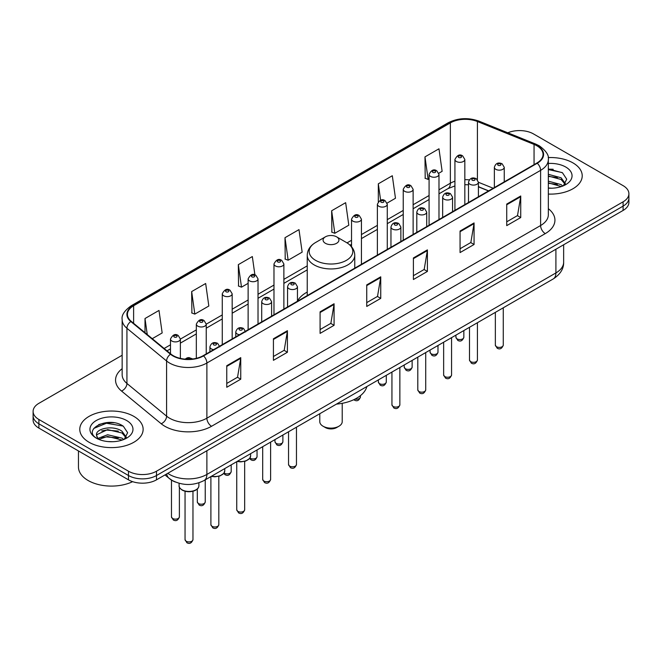 <?xml version="1.0" encoding="UTF-8"?>
<svg xmlns="http://www.w3.org/2000/svg" width="662" height="662" viewBox="0 0 662 662"><rect width="100%" height="100%" fill="white"/><g stroke="black" fill="none" stroke-linecap="round" stroke-linejoin="round"><path stroke-width="0.99" d="M307.242 292.066A34.978 20.191 0 0 0 297.453 301.169M488.523 190.937L478.411 186.85M175.488 482.06A19.794 11.428 180 0 1 169.911 478.982L164.987 474.927M114.096 422.778A26.397 15.243 0 0 0 98.646 424.623M553.184 169.273A26.397 15.243 0 0 0 548.335 169.257M122.156 355.254L38.901 403.323A19.794 11.428 0 0 0 33.1 411.408L33.1 420.031A19.794 11.428 0 0 0 38.901 428.107L128.486 479.834A19.794 11.428 0 0 0 156.489 479.834L623.099 210.442A19.794 11.428 0 0 0 628.9 202.357L628.9 198.046A19.794 11.428 0 0 1 623.099 206.13A19.794 11.428 0 0 0 628.9 198.046L628.9 193.734A19.794 11.428 0 0 0 623.099 185.65L533.514 133.931A19.794 11.428 0 0 0 507.812 132.789M33.1 411.408A19.794 11.428 0 0 0 38.901 419.493L128.486 471.212A19.794 11.428 0 0 0 156.489 471.212L156.489 475.523L623.099 206.13L156.489 475.523A19.794 11.428 0 0 1 128.486 475.523A19.794 11.428 0 0 0 156.489 475.523L156.489 479.834M38.901 419.493L38.901 423.804L128.486 475.523L38.901 423.804A19.794 11.428 0 0 1 33.1 415.719A19.794 11.428 0 0 0 38.901 423.804L38.901 428.107M572.944 162.885A31.677 18.288 0 0 0 548.186 157.581A31.677 18.288 0 0 1 572.944 162.885A31.677 18.288 0 0 1 582.221 175.819A31.677 18.288 0 0 0 572.944 162.885M133.856 416.39A31.677 18.288 0 0 0 99.333 412.426A31.677 18.288 0 0 0 79.779 429.324A31.677 18.288 0 0 0 89.056 442.257A31.677 18.288 0 0 0 123.579 446.221A31.677 18.288 0 0 0 143.133 429.324A31.677 18.288 0 0 0 133.856 416.39A31.677 18.288 0 0 0 99.333 412.426A31.677 18.288 0 0 0 79.779 429.324A31.677 18.288 0 0 0 89.056 442.257A31.677 18.288 0 0 0 123.579 446.221A31.677 18.288 0 0 0 143.133 429.324A31.677 18.288 0 0 0 133.856 416.39M536.874 145.781A21.118 12.189 180 0 1 543.055 154.403A21.118 12.189 180 0 1 536.874 163.026L203.151 355.693A21.118 12.189 180 0 1 170.92 354.071L131.258 321.368A21.118 12.189 180 0 1 127.435 314.367A21.118 12.189 180 0 1 133.616 305.753L450.359 122.884A21.118 12.189 180 0 1 477.41 121.518L534.052 144.415A21.118 12.189 180 0 1 536.874 145.781M537.246 145.566A21.647 12.495 0 0 0 534.358 144.167L477.707 121.262A21.647 12.495 0 0 0 449.986 122.669L133.244 305.538A21.647 12.495 0 0 0 130.819 321.542L170.482 354.244A21.647 12.495 0 0 0 203.524 355.908L537.246 163.241A21.647 12.495 0 0 0 537.246 145.566M226.76 365.722L226.76 387.27L240.753 379.185L240.753 357.637L226.76 365.722M226.76 383.447L237.542 377.224L240.703 358.349A5.279 3.045 -120 0 0 240.753 357.637M237.443 377.274L240.753 379.185M273.423 338.779L273.423 360.327L287.416 352.25L287.416 330.694L273.423 338.779M273.423 356.504L284.205 350.281L287.358 331.414A5.279 3.045 -120 0 0 287.416 330.694M284.106 350.339L287.416 352.25M320.085 311.835L320.085 333.391L334.078 325.307L334.078 303.759L320.085 311.835M320.085 329.568L330.859 323.346L334.02 304.47A5.279 3.045 -120 0 0 334.078 303.759M330.768 323.395L334.078 325.307M506.728 204.078L506.728 225.634L520.729 217.55L520.729 195.993L506.728 204.078M506.728 221.811L517.51 215.58L520.671 196.713A5.279 3.045 -120 0 0 520.729 195.993M517.411 215.638L520.729 217.55M460.065 231.021L460.065 252.57L474.066 244.493L474.066 222.937L460.065 231.021M460.065 248.747L470.848 242.524L474.009 223.657A5.279 3.045 -120 0 0 474.066 222.937M470.756 242.573L474.066 244.493M413.402 257.957L413.402 279.513L427.404 271.428L427.404 249.88L413.402 257.957M413.402 275.69L424.185 269.459L427.346 250.592A5.279 3.045 -120 0 0 427.404 249.88M424.094 269.517L427.404 271.428M366.74 284.9L366.74 306.448L380.741 298.372L380.741 276.815L366.74 284.9M366.74 302.625L377.522 296.402L380.683 277.535A5.279 3.045 -120 0 0 380.741 276.815M377.431 296.46L380.741 298.372M548.335 194.065A31.677 18.288 0 0 0 582.221 175.819A31.677 18.288 0 0 1 548.335 194.065M156.489 471.212L623.099 201.819A19.794 11.428 0 0 0 628.9 193.734M191.666 291.578L194.827 314.102L208.828 306.018L205.667 283.502L191.666 291.578L191.897 313.002M152.252 338.679L162.165 332.953L159.004 310.437L145.003 318.521L145.003 332.705M331.654 210.764L334.815 233.281L348.808 225.196L345.655 202.68L331.654 210.764L331.877 232.18M387.105 203.093L395.471 198.261L392.309 175.736L378.316 183.821L378.316 201.703M438.807 173.245L442.133 171.317L438.972 148.801L424.979 156.877L425.203 178.301M254.903 274.895L252.33 256.558L238.328 264.643L238.552 286.058M284.991 237.699L288.152 260.216L302.153 252.139L298.992 229.615L284.991 237.699L285.214 259.123M288.152 260.216L284.991 259.041M334.815 233.281L331.654 232.097M378.316 183.821L380.617 200.238M424.979 156.877L428.14 179.402L429.084 178.856M428.14 179.402L424.979 178.219M238.328 264.643L241.489 287.159L248.126 283.328M241.489 287.159L238.328 285.976M194.827 314.102L191.666 312.919M145.003 318.521L147.254 334.558M548.335 188.008L551.967 188.215M548.335 181.165L561.095 184.615L562.832 186.014M548.335 182.869L561.409 186.543M548.335 174.321L561.095 177.772L565.373 183.688M548.335 176.026L561.095 179.485L565.042 184.135M548.335 188.174A21.515 12.421 0 0 0 565.753 184.607A21.515 12.421 0 0 0 565.753 167.039A21.515 12.421 0 0 0 548.335 163.464M563.345 185.807L566.713 179.187L562.452 172.757L548.335 168.909M548.335 169.571L562.162 172.567M548.335 176.415L557.396 177.598M548.335 183.258L557.396 184.441M319.779 413.725L319.779 421.644A11.221 6.479 0 0 0 323.064 426.229L325.398 427.578A7.919 4.568 0 0 0 336.602 427.578L338.936 426.229A11.221 6.479 0 0 0 342.221 421.644L342.221 403.323M325.398 427.578L323.064 426.229A11.221 6.479 0 0 0 338.936 426.229M325.398 243.302A7.919 4.568 0 0 0 336.602 243.302A7.919 4.568 0 0 0 336.602 236.839L346.433 242.515A21.821 12.603 0 0 1 346.433 260.332A21.821 12.603 0 0 1 315.567 260.332A21.821 12.603 0 0 1 315.567 242.515C310.197 245.71 307.416 249.946 307.242 255.234A23.758 13.712 0 0 0 314.202 264.932A23.758 13.712 0 0 0 340.094 267.903A23.758 13.712 0 0 0 354.758 255.234C354.584 249.946 351.803 245.71 346.433 242.515L336.602 236.839A7.919 4.568 0 0 0 325.398 236.839A7.919 4.568 0 0 0 325.398 243.302M336.445 404.11A36.294 20.952 0 0 0 366.88 386.534M78.464 450.954L78.464 467.041A32.992 19.049 0 0 0 88.129 480.513A32.992 19.049 0 0 0 132.607 481.663M107.856 441.571L112.879 441.719M97.984 438.409L107.6 434.752L122.007 438.12L123.753 439.518M98.87 439.336L107.6 436.457L122.321 440.048M98.141 439.08L96.594 435.464A14.92 8.614 0 0 0 99.002 439.452M126.293 437.193L122.007 431.276C113.053 424.599 94.625 428.719 96.594 435.464L96.536 434.81M96.635 435.679L97.049 434.562L107.6 429.613L122.007 432.989L125.954 437.64M124.257 439.311L127.634 432.691L123.364 426.262C108.27 415.413 81.443 429.712 96.933 438.476L97.703 438.947M126.674 420.536A21.515 12.421 0 0 0 96.247 420.536A21.515 12.421 0 0 0 96.247 438.103A21.515 12.421 0 0 0 126.674 438.103A21.515 12.421 0 0 0 126.674 420.536M93.789 428.422L106.425 423.241L123.074 426.071M101.683 430.937L106.425 430.077L118.308 431.103M101.683 437.781L106.425 436.92L118.308 437.946M167.776 473.313A26.397 15.243 0 0 0 169.555 474.447A26.397 15.243 0 0 0 206.883 474.447L555.906 272.934A26.397 15.243 0 0 0 563.643 262.16C563.834 268.714 560.342 274.316 553.175 278.983L204.144 480.488A13.199 7.621 60 0 0 206.883 474.447L206.883 450.739M555.906 249.235L555.906 272.934A13.199 7.621 60 0 1 553.175 278.983M166.708 473.934A13.199 8.829 129.5 0 0 169.009 478.229L165.004 474.919M623.099 210.442L623.099 201.819M128.486 479.834L128.486 471.212M548.335 208.704A32.992 19.049 180 0 1 545.273 233.603L211.55 426.278A6.595 3.806 60 0 1 206.883 418.194L540.606 225.527A26.397 15.243 0 0 0 548.335 214.745L548.335 159.575A26.397 15.243 180 0 1 540.606 170.349A6.595 3.806 -120 0 0 537.246 163.241M211.55 426.278A32.992 19.049 180 0 1 164.888 426.278A32.992 19.049 180 0 1 161.189 423.738L121.527 391.035A32.992 19.049 180 0 1 122.156 368.676M169.555 418.194A26.397 15.243 0 0 0 206.883 418.194L206.883 363.024A26.397 15.243 180 0 1 166.592 360.989L126.93 328.286A26.397 15.243 180 0 1 122.156 319.547L122.156 374.717A26.397 15.243 0 0 0 126.93 383.455L166.592 416.166A26.397 15.243 0 0 0 169.555 418.194M548.335 159.575C549.212 155.454 546.183 150.853 539.24 145.781L535.765 144.093A6.595 3.087 112 0 0 534.358 144.167M535.765 144.093L479.123 121.196C468.191 117.323 457.814 117.886 447.992 122.875A6.595 3.806 60 0 1 449.986 122.669M133.244 305.538A6.595 3.806 -120 0 0 131.25 305.745C124.406 310.668 121.369 315.269 122.156 319.547M130.819 321.542A6.595 4.411 129.5 0 0 126.93 328.286L126.93 383.455A6.595 4.411 -50.5 0 1 121.527 391.035M479.123 121.196A6.595 3.087 112 0 0 477.707 121.262M170.482 354.244A6.595 4.411 129.5 0 0 166.592 360.989L166.592 416.166A6.595 4.411 -50.5 0 1 161.189 423.738M203.524 355.908A6.595 3.806 60 0 1 206.883 363.024L540.606 170.349L540.606 225.527A6.595 3.806 60 0 0 545.273 233.603M133.616 305.753L133.616 323.313M534.052 144.415L534.052 164.648M477.41 121.518L477.41 179.617M493.19 188.24L478.411 182.265M469.3 179.874A21.118 12.189 0 0 0 464.832 179.659M454.926 181.222A21.118 12.189 0 0 0 450.359 183.225L438.98 189.795M450.359 122.884L450.359 183.225A11.875 6.86 60 0 1 447.901 188.662L438.98 193.817M429.084 195.513L413.129 204.724M403.232 210.442L387.278 219.652M377.381 225.361L361.427 234.571M351.53 240.289L347.037 242.88M307.242 265.859L283.874 279.347M273.977 285.065L258.023 294.276M248.126 299.985L232.172 309.195M222.275 314.913L206.23 324.173M196.333 329.891L180.378 339.101M170.482 344.811L164.135 348.477M488.664 190.855L479.768 187.255A11.875 5.561 -68 0 1 478.411 186.096M366.74 285.579L380.683 277.535M413.402 258.643L427.346 250.592M460.065 231.7L474.009 223.657M506.728 204.765L520.671 196.713M320.085 312.522L334.02 304.47M273.423 339.465L287.358 331.414M226.76 366.4L240.703 358.349M503.269 345.109C501.962 348.675 499.942 349.718 497.195 348.237L495.35 345.109A3.955 2.284 0 0 0 496.508 346.731A3.955 2.284 0 0 0 500.82 347.227A3.955 2.284 0 0 0 503.269 345.109L503.269 307.797M495.805 169.323A4.948 2.855 180 0 1 494.357 167.304C495.623 163.249 498.213 162.066 502.127 163.779L504.254 167.304A4.948 2.855 180 0 1 501.2 169.944A4.948 2.855 180 0 1 495.805 169.323M500.472 163.936A1.647 0.952 0 0 0 498.138 163.936A1.647 0.952 0 0 0 498.138 165.285A1.647 0.952 0 0 0 500.472 165.285A1.647 0.952 0 0 0 500.472 163.936M477.418 360.037C476.11 363.595 474.091 364.638 471.344 363.165L469.499 360.037A3.955 2.284 0 0 0 470.657 361.651A3.955 2.284 0 0 0 474.977 362.147A3.955 2.284 0 0 0 477.418 360.037L477.418 322.717M469.962 184.251A4.948 2.855 180 0 1 468.506 182.232C469.772 178.169 472.362 176.994 476.276 178.699L478.411 182.232A4.948 2.855 180 0 1 475.349 184.872A4.948 2.855 180 0 1 469.962 184.251M474.621 178.864A1.647 0.952 0 0 0 472.287 178.864A1.647 0.952 0 0 0 472.287 180.213A1.647 0.952 0 0 0 474.621 180.213A1.647 0.952 0 0 0 474.621 178.864M451.567 374.957C450.259 378.523 448.24 379.566 445.493 378.085L443.648 374.957A3.955 2.284 0 0 0 444.806 376.579A3.955 2.284 0 0 0 449.126 377.075A3.955 2.284 0 0 0 451.567 374.957L451.567 337.645M444.111 199.179A4.948 2.855 180 0 1 442.655 197.152C443.921 193.097 446.511 191.914 450.425 193.627L452.56 197.152A4.948 2.855 180 0 1 449.498 199.792A4.948 2.855 180 0 1 444.111 199.179M448.77 193.784A1.647 0.952 0 0 0 446.445 193.784A1.647 0.952 0 0 0 446.445 195.133A1.647 0.952 0 0 0 448.77 195.133A1.647 0.952 0 0 0 448.77 193.784M425.716 389.885C424.416 393.443 422.389 394.486 419.642 393.013L417.796 389.885A3.955 2.284 0 0 0 418.955 391.499A3.955 2.284 0 0 0 423.275 391.995A3.955 2.284 0 0 0 425.716 389.885L425.716 352.565M418.26 214.099A4.948 2.855 180 0 1 416.803 212.08C418.07 208.017 420.66 206.842 424.574 208.547L426.709 212.08A4.948 2.855 180 0 1 423.647 214.72A4.948 2.855 180 0 1 418.26 214.099M422.927 208.712A1.647 0.952 0 0 0 420.593 208.712A1.647 0.952 0 0 0 420.593 210.061A1.647 0.952 0 0 0 422.927 210.061A1.647 0.952 0 0 0 422.927 208.712M399.865 404.813C398.565 408.371 396.538 409.414 393.791 407.933L391.945 404.813A3.955 2.284 0 0 0 393.104 406.427A3.955 2.284 0 0 0 397.423 406.923A3.955 2.284 0 0 0 399.865 404.813L399.865 367.493M392.409 229.027A4.948 2.855 180 0 1 390.961 227.008C392.218 222.945 394.809 221.77 398.723 223.475L400.858 227.008A4.948 2.855 180 0 1 397.804 229.648A4.948 2.855 180 0 1 392.409 229.027M397.076 223.64A1.647 0.952 0 0 0 394.742 223.64A1.647 0.952 0 0 0 394.742 224.981A1.647 0.952 0 0 0 397.076 224.981A1.647 0.952 0 0 0 397.076 223.64M296.46 464.509C295.161 468.067 293.134 469.11 290.386 467.637L288.541 464.509A3.955 2.284 0 0 0 289.708 466.122A3.955 2.284 0 0 0 294.019 466.619A3.955 2.284 0 0 0 296.46 464.509L296.46 427.189M289.004 288.723A4.948 2.855 180 0 1 287.556 286.704C288.822 282.641 291.412 281.466 295.318 283.171L297.453 286.704A4.948 2.855 180 0 1 294.4 289.344A4.948 2.855 180 0 1 289.004 288.723M293.671 283.336A1.647 0.952 0 0 0 291.338 283.336A1.647 0.952 0 0 0 291.338 284.685A1.647 0.952 0 0 0 293.671 284.685A1.647 0.952 0 0 0 293.671 283.336M270.609 479.437C269.31 482.995 267.283 484.038 264.535 482.557L262.698 479.437A3.955 2.284 0 0 0 263.857 481.051A3.955 2.284 0 0 0 268.168 481.547A3.955 2.284 0 0 0 270.609 479.437L270.609 442.117M263.153 303.651A4.948 2.855 180 0 1 261.705 301.624C262.971 297.569 265.561 296.394 269.467 298.099L271.602 301.624A4.948 2.855 180 0 1 268.549 304.272A4.948 2.855 180 0 1 263.153 303.651M267.82 298.264A1.647 0.952 0 0 0 265.487 298.264A1.647 0.952 0 0 0 265.487 299.605A1.647 0.952 0 0 0 267.82 299.605A1.647 0.952 0 0 0 267.82 298.264M244.667 509.765C243.368 513.331 241.34 514.374 238.593 512.893L236.748 509.765A3.955 2.284 0 0 0 237.906 511.387A3.955 2.284 0 0 0 242.226 511.883A3.955 2.284 0 0 0 244.667 509.765L244.667 461.389M239.462 334.724A4.948 2.855 180 0 1 237.211 333.979A4.948 2.855 180 0 1 235.763 331.96C237.029 327.905 239.611 326.722 243.525 328.435L245.66 331.96M241.878 328.592A1.647 0.952 0 0 0 239.545 328.592A1.647 0.952 0 0 0 239.545 329.941A1.647 0.952 0 0 0 241.878 329.941A1.647 0.952 0 0 0 241.878 328.592M237.426 461.282A9.897 5.718 0 0 0 250.608 455.886L250.608 453.669M218.816 524.693C217.517 528.251 215.489 529.294 212.742 527.821L210.897 524.693A3.955 2.284 0 0 0 212.063 526.307A3.955 2.284 0 0 0 216.375 526.803A3.955 2.284 0 0 0 218.816 524.693L218.816 476.317M213.619 349.652A4.948 2.855 180 0 1 211.36 348.907A4.948 2.855 180 0 1 209.912 346.888C211.178 342.825 213.76 341.65 217.674 343.355L219.809 346.888M216.027 343.52A1.647 0.952 0 0 0 213.694 343.52A1.647 0.952 0 0 0 213.694 344.869A1.647 0.952 0 0 0 216.027 344.869A1.647 0.952 0 0 0 216.027 343.52M211.575 476.201A9.897 5.718 0 0 0 224.757 470.814L224.757 468.588M198.906 485.734C198.823 487.977 197.218 489.69 194.09 490.898C189.737 492.214 185.757 491.94 182.149 490.079C179.774 488.291 178.765 486.843 179.112 485.734A9.897 5.718 0 0 0 182.009 489.781A9.897 5.718 0 0 0 192.799 491.014A9.897 5.718 0 0 0 198.906 485.734L198.906 482.821M192.965 539.613C191.666 543.179 189.638 544.222 186.891 542.741L185.046 539.613A3.955 2.284 0 0 0 186.212 541.235A3.955 2.284 0 0 0 190.524 541.731A3.955 2.284 0 0 0 192.965 539.613L192.965 491.237M190.656 359.185A1.647 0.952 0 0 0 190.176 358.44A1.647 0.952 0 0 0 188.265 358.266A1.647 0.952 0 0 0 187.379 359.259M457.078 338.886A3.955 2.284 0 0 0 461.397 339.383A3.955 2.284 0 0 0 463.839 337.272C462.531 340.831 460.512 341.873 457.765 340.4L455.919 337.272A3.955 2.284 0 0 0 457.078 338.886M464.832 204.616L464.832 159.468A4.948 2.855 180 0 1 461.77 162.107A4.948 2.855 180 0 1 456.383 161.487A4.948 2.855 180 0 1 454.926 159.468L454.926 210.334M458.716 157.448A1.647 0.952 0 0 0 461.05 157.448A1.647 0.952 0 0 0 461.05 156.1A1.647 0.952 0 0 0 458.716 156.1A1.647 0.952 0 0 0 458.716 157.448M431.227 353.814A3.955 2.284 0 0 0 435.546 354.311A3.955 2.284 0 0 0 437.987 352.201C436.688 355.759 434.661 356.801 431.914 355.32L430.068 352.201A3.955 2.284 0 0 0 431.227 353.814M438.98 219.544L438.98 174.387A4.948 2.855 180 0 1 435.919 177.027A4.948 2.855 180 0 1 430.532 176.415A4.948 2.855 180 0 1 429.084 174.387L429.084 225.254M432.865 172.368A1.647 0.952 0 0 0 435.199 172.368A1.647 0.952 0 0 0 435.199 171.019A1.647 0.952 0 0 0 432.865 171.019A1.647 0.952 0 0 0 432.865 172.368M405.376 368.734A3.955 2.284 0 0 0 409.695 369.231A3.955 2.284 0 0 0 412.136 367.12C410.837 370.679 408.81 371.721 406.063 370.248L404.217 367.12A3.955 2.284 0 0 0 405.376 368.734M413.129 234.464L413.129 189.315A4.948 2.855 180 0 1 410.076 191.955A4.948 2.855 180 0 1 404.681 191.335A4.948 2.855 180 0 1 403.232 189.315L403.232 240.182M407.014 187.296A1.647 0.952 0 0 0 409.348 187.296A1.647 0.952 0 0 0 409.348 185.948A1.647 0.952 0 0 0 407.014 185.948A1.647 0.952 0 0 0 407.014 187.296M379.525 383.662A3.955 2.284 0 0 0 383.844 384.159A3.955 2.284 0 0 0 386.285 382.048C384.986 385.607 382.959 386.649 380.211 385.176L378.366 382.048A3.955 2.284 0 0 0 379.525 383.662M387.278 249.392L387.278 204.244A4.948 2.855 180 0 1 384.225 206.883A4.948 2.855 180 0 1 378.829 206.263A4.948 2.855 180 0 1 377.381 204.244L377.381 255.102M381.163 202.216A1.647 0.952 0 0 0 383.497 202.216A1.647 0.952 0 0 0 383.497 200.876A1.647 0.952 0 0 0 381.163 200.876A1.647 0.952 0 0 0 381.163 202.216M355.031 399.095A3.955 2.284 0 0 0 360.434 396.968C359.135 400.535 357.108 401.577 354.36 400.096L353.798 399.699M361.427 264.312L361.427 219.163A4.948 2.855 180 0 1 358.374 221.803A4.948 2.855 180 0 1 352.978 221.182A4.948 2.855 180 0 1 351.53 219.163L351.53 246.711M355.312 217.144A1.647 0.952 0 0 0 357.645 217.144A1.647 0.952 0 0 0 357.645 215.795A1.647 0.952 0 0 0 355.312 215.795A1.647 0.952 0 0 0 355.312 217.144M276.128 443.358A3.955 2.284 0 0 0 280.44 443.854A3.955 2.284 0 0 0 282.889 441.744C281.582 445.303 279.554 446.345 276.807 444.872L274.97 441.744A3.955 2.284 0 0 0 276.128 443.358M283.874 309.088L283.874 263.939A4.948 2.855 180 0 1 280.82 266.579A4.948 2.855 180 0 1 275.425 265.958A4.948 2.855 180 0 1 273.977 263.939L273.977 314.806M277.759 261.92A1.647 0.952 0 0 0 280.092 261.92A1.647 0.952 0 0 0 280.092 260.571A1.647 0.952 0 0 0 277.759 260.571A1.647 0.952 0 0 0 277.759 261.92M249.946 458.071A3.955 2.284 0 0 0 250.277 458.286A3.955 2.284 0 0 0 254.589 458.783A3.955 2.284 0 0 0 257.038 456.672C255.731 460.231 253.703 461.273 250.956 459.792L249.632 458.509M258.023 324.016L258.023 278.868A4.948 2.855 180 0 1 254.969 281.507A4.948 2.855 180 0 1 249.574 280.887A4.948 2.855 180 0 1 248.126 278.868L248.126 329.726M251.908 276.84A1.647 0.952 0 0 0 254.241 276.84A1.647 0.952 0 0 0 254.241 275.5A1.647 0.952 0 0 0 251.908 275.5A1.647 0.952 0 0 0 251.908 276.84M224.095 472.991A3.955 2.284 0 0 0 224.426 473.214A3.955 2.284 0 0 0 228.738 473.702A3.955 2.284 0 0 0 231.187 471.592C229.88 475.159 227.852 476.193 225.105 474.72L223.781 473.438M232.172 338.936L232.172 293.787A4.948 2.855 180 0 1 229.118 296.427A4.948 2.855 180 0 1 223.723 295.806A4.948 2.855 180 0 1 222.275 293.787L222.275 344.654M226.056 291.768A1.647 0.952 0 0 0 228.39 291.768A1.647 0.952 0 0 0 228.39 290.419A1.647 0.952 0 0 0 226.056 290.419A1.647 0.952 0 0 0 226.056 291.768M198.484 503.542A3.955 2.284 0 0 0 202.795 504.039A3.955 2.284 0 0 0 205.237 501.928C203.937 505.487 201.91 506.529 199.163 505.056L197.317 501.928A3.955 2.284 0 0 0 198.484 503.542M206.23 353.913L206.23 324.123A4.948 2.855 180 0 1 203.176 326.763A4.948 2.855 180 0 1 197.781 326.143A4.948 2.855 180 0 1 196.333 324.123L196.333 358.332M200.114 322.104A1.647 0.952 0 0 0 202.448 322.104A1.647 0.952 0 0 0 202.448 320.756A1.647 0.952 0 0 0 200.114 320.756A1.647 0.952 0 0 0 200.114 322.104M172.633 518.47A3.955 2.284 0 0 0 176.944 518.967A3.955 2.284 0 0 0 179.385 516.856C178.086 520.415 176.059 521.457 173.312 519.976L171.475 516.856A3.955 2.284 0 0 0 172.633 518.47M180.378 358.399L180.378 339.043A4.948 2.855 180 0 1 177.325 341.683A4.948 2.855 180 0 1 171.93 341.071A4.948 2.855 180 0 1 170.482 339.043L170.482 353.707M174.263 337.024A1.647 0.952 0 0 0 176.597 337.024A1.647 0.952 0 0 0 176.597 335.684A1.647 0.952 0 0 0 174.263 335.684A1.647 0.952 0 0 0 174.263 337.024M204.144 480.488C193.527 485.825 182.902 485.825 172.285 480.488L169.009 478.229M563.643 262.16L563.643 244.766M447.992 122.875L131.25 305.745M479.768 187.255L478.411 186.742M468.506 184.789L464.832 184.681M454.926 185.923L447.901 188.662M429.084 199.535L413.129 208.745M403.232 214.455L387.278 223.665M377.381 229.383L361.427 238.593M351.53 244.303L350.049 245.155M307.242 269.873L283.874 283.361M273.977 289.079L258.023 298.289M248.126 304.007L232.172 313.217M222.275 318.927L206.23 328.195M196.333 333.905L180.378 343.115M170.482 348.833L167.006 350.843M354.758 268.168L354.758 255.234M307.242 295.6L307.242 255.234M325.398 236.839L315.567 242.515M495.35 345.109L495.35 312.365M494.357 187.569L494.357 167.304M504.254 181.851L504.254 167.304M469.499 360.037L469.499 327.293M468.506 202.489L468.506 182.232M478.411 196.78L478.411 182.232M443.648 374.957L443.648 342.213M442.655 217.417L442.655 197.152M452.56 211.699L452.56 197.152M417.796 389.885L417.796 357.141M416.803 232.337L416.803 212.08M426.709 226.627L426.709 212.08M391.945 404.813L391.945 372.061M390.961 247.265L390.961 227.008M400.858 241.547L400.858 227.008M288.541 464.509L288.541 431.765M287.556 306.961L287.556 286.704M297.453 301.251L297.453 286.704M262.698 479.437L262.698 446.684M261.705 321.889L261.705 301.624M271.602 316.171L271.602 301.624M236.748 509.765L236.748 461.671M235.763 336.867L235.763 331.96M250.608 455.886L249.723 458.394L245.792 461.042L240.745 461.877L237.087 461.472M210.897 524.693L210.897 476.59M209.912 351.795L209.912 346.888M224.757 470.814L223.872 473.313L219.941 475.97L214.893 476.806L211.236 476.4M185.046 539.613L185.046 491.237M179.112 485.734L179.112 483.293M185.12 359.135L187.197 357.836L188.993 357.563L192.75 358.986M463.839 337.272L463.839 330.561M464.832 159.468L462.697 155.934C459.825 153.865 457.235 155.04 454.926 159.468M455.919 337.272L455.919 335.129M437.987 352.201L437.987 345.481M438.98 174.387L436.846 170.862C433.974 168.785 431.384 169.96 429.084 174.387M430.068 352.201L430.068 350.057M412.136 367.12L412.136 360.409M413.129 189.315L410.994 185.782C408.123 183.713 405.533 184.888 403.232 189.315M404.217 367.12L404.217 364.977M386.285 382.048L386.285 375.329M387.278 204.244L385.143 200.71C382.272 198.633 379.682 199.816 377.381 204.244M378.366 382.048L378.366 379.905M360.434 396.968L360.434 395.653M361.427 219.163L359.292 215.63C356.421 213.561 353.831 214.736 351.53 219.163M282.889 441.744L282.889 435.033M283.874 263.939L281.739 260.406C278.868 258.337 276.286 259.512 273.977 263.939M274.97 441.744L274.97 439.601M257.038 456.672L257.038 449.953M258.023 278.868L255.888 275.334C253.016 273.257 250.435 274.44 248.126 278.868M231.187 471.592L231.187 464.881M232.172 293.787L230.037 290.254C227.174 288.185 224.583 289.36 222.275 293.787M205.237 501.928L205.237 479.859M206.23 324.123L204.095 320.59C201.223 318.521 198.641 319.696 196.333 324.123M197.317 501.928L197.317 489.019M179.385 516.856L179.385 487.166M180.378 339.043L178.244 335.518C175.372 333.441 172.79 334.624 170.482 339.043M171.475 516.856L171.475 480.107"/></g></svg>
